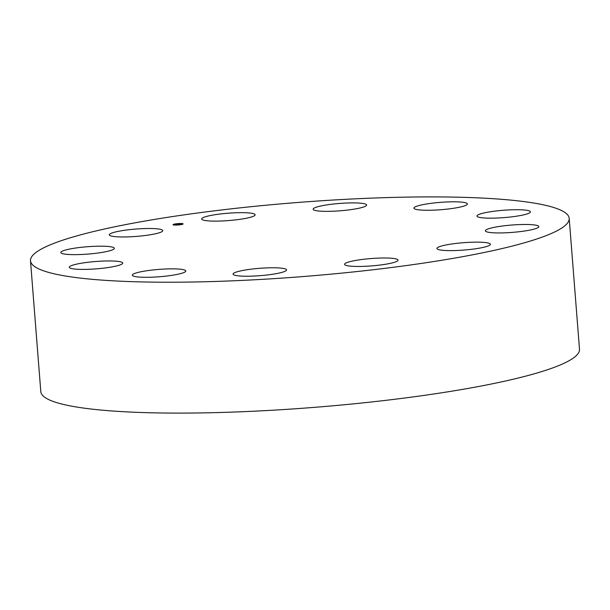 <?xml version="1.0" encoding="UTF-8"?>
<svg xmlns="http://www.w3.org/2000/svg" width="610" height="610" viewBox="0 0 610 610"><rect width="100%" height="100%" fill="white"/><g stroke="black" fill="none" stroke-linecap="round" stroke-linejoin="round"><path stroke-width="0.91" d="M224.053 220.873A26.817 3.683 175.5 0 1 201.658 218.998A26.817 3.683 175.5 0 1 232.723 212.905A26.817 3.683 175.5 0 1 255.117 214.789A26.817 3.683 175.5 0 1 224.053 220.873M569.199 218.365L579.5 349.24A270.184 37.134 175.5 0 1 575.954 355.958A270.184 37.134 175.5 0 1 289.697 409.157A270.184 37.134 175.5 0 1 40.801 391.635L30.5 260.76A270.184 37.134 175.5 0 1 34.046 254.042A270.184 37.134 175.5 0 1 320.303 200.842A270.184 37.134 175.5 0 1 569.199 218.365A270.184 37.134 175.5 0 1 565.653 225.075A270.184 37.134 175.5 0 1 279.395 278.282A270.184 37.134 175.5 0 1 30.5 260.76M276.765 267.836A26.817 3.683 175.5 0 1 286.548 269.894A26.817 3.683 175.5 0 1 271.389 274.439A26.817 3.683 175.5 0 1 242.879 276.17A26.817 3.683 175.5 0 1 233.089 274.103A26.817 3.683 175.5 0 1 248.247 269.559A26.817 3.683 175.5 0 1 276.765 267.836M415.631 209.276A26.817 3.683 175.5 0 1 413.916 208.14A26.817 3.683 175.5 0 1 435.708 202.787A26.817 3.683 175.5 0 1 465.659 202.802A26.817 3.683 175.5 0 1 467.382 203.938A26.817 3.683 175.5 0 1 445.582 209.291A26.817 3.683 175.5 0 1 415.631 209.276M184.067 269.849A26.817 3.683 175.5 0 1 185.783 270.977A26.817 3.683 175.5 0 1 163.991 276.33A26.817 3.683 175.5 0 1 134.04 276.315A26.817 3.683 175.5 0 1 132.324 275.186A26.817 3.683 175.5 0 1 154.117 269.833A26.817 3.683 175.5 0 1 184.067 269.849M477.31 215.376A26.817 3.683 175.5 0 1 505.713 210.099A26.817 3.683 175.5 0 1 530.418 211.838A26.817 3.683 175.5 0 1 530.067 212.501A26.817 3.683 175.5 0 1 501.656 217.785A26.817 3.683 175.5 0 1 476.951 216.047A26.817 3.683 175.5 0 1 477.31 215.376M122.389 263.741A26.817 3.683 175.5 0 1 93.986 269.025A26.817 3.683 175.5 0 1 69.281 267.287A26.817 3.683 175.5 0 1 69.631 266.616A26.817 3.683 175.5 0 1 98.042 261.339A26.817 3.683 175.5 0 1 122.747 263.078A26.817 3.683 175.5 0 1 122.389 263.741M491.431 227.965A26.817 3.683 175.5 0 1 520.971 224.533A26.817 3.683 175.5 0 1 538.843 226.607A26.817 3.683 175.5 0 1 532.789 229.452A26.817 3.683 175.5 0 1 503.25 232.883A26.817 3.683 175.5 0 1 485.377 230.809A26.817 3.683 175.5 0 1 491.431 227.965M108.267 251.16A26.817 3.683 175.5 0 1 78.728 254.583A26.817 3.683 175.5 0 1 60.863 252.517A26.817 3.683 175.5 0 1 66.909 249.665A26.817 3.683 175.5 0 1 96.449 246.242A26.817 3.683 175.5 0 1 114.322 248.308A26.817 3.683 175.5 0 1 108.267 251.16M454.221 243.649A26.817 3.683 175.5 0 1 490.387 244.282A26.817 3.683 175.5 0 1 473.093 249.116A26.817 3.683 175.5 0 1 436.928 248.483A26.817 3.683 175.5 0 1 454.221 243.649M145.477 235.468A26.817 3.683 175.5 0 1 109.312 234.842A26.817 3.683 175.5 0 1 126.605 230.008A26.817 3.683 175.5 0 1 162.778 230.633A26.817 3.683 175.5 0 1 145.477 235.468M375.646 258.243A26.817 3.683 175.5 0 1 398.04 260.127A26.817 3.683 175.5 0 1 366.976 266.212A26.817 3.683 175.5 0 1 344.581 264.336A26.817 3.683 175.5 0 1 375.646 258.243M322.942 211.289A26.817 3.683 175.5 0 1 313.151 209.222A26.817 3.683 175.5 0 1 328.31 204.678A26.817 3.683 175.5 0 1 356.819 202.955A26.817 3.683 175.5 0 1 366.61 205.013A26.817 3.683 175.5 0 1 351.452 209.558A26.817 3.683 175.5 0 1 322.942 211.289M182.222 223.58A5.048 0.694 175.5 0 1 183.099 223.9A5.048 0.694 175.5 0 1 179.576 224.838A5.048 0.694 175.5 0 1 173.911 225.006A5.048 0.694 175.5 0 1 173.034 224.694A5.048 0.694 175.5 0 1 176.557 223.748A5.048 0.694 175.5 0 1 182.222 223.58M182.985 224.061A5.048 0.694 -4.5 0 0 182.245 223.885A5.048 0.694 -4.5 0 0 182.108 223.87M174.102 224.61A3.973 0.549 175.5 0 1 176.877 223.862A3.973 0.549 175.5 0 1 181.338 223.733A3.973 0.549 175.5 0 1 182.032 223.984A3.973 0.549 175.5 0 1 179.256 224.724A3.973 0.549 175.5 0 1 174.796 224.854A3.973 0.549 175.5 0 1 174.102 224.61L174.125 224.907A3.973 0.549 -4.5 0 0 174.125 224.922M181.917 224.442A3.973 0.549 -4.5 0 0 182.054 224.282L182.039 223.656M173.415 224.815L173.903 224.526M178.913 224.404L179.706 224.228L178.028 224.076L181.078 224.023L178.921 224.312M179.47 224.251L177.708 224.106L179.454 224.259M178.745 224.427L176.336 224.373L178.745 224.427M177.807 224.541L177.342 224.465L177.807 224.541M176.77 224.617L176.229 224.549L176.77 224.617M176.717 224.51L175.97 224.404L176.717 224.51M180.354 224.655L180.911 224.587L180.354 224.739M174.102 224.976L174.658 224.907L174.102 225.029M176.984 225.014L177.54 224.945L176.984 225.06M175.276 224.023L175.832 223.954L175.283 224.122M173.392 224.564L173.949 224.495L173.415 224.869M182.032 223.611L181.475 223.679L182.032 223.611M182.741 224.023L182.184 224.091L182.741 224.023M179.149 223.573L178.593 223.641L179.149 223.573"/></g></svg>
